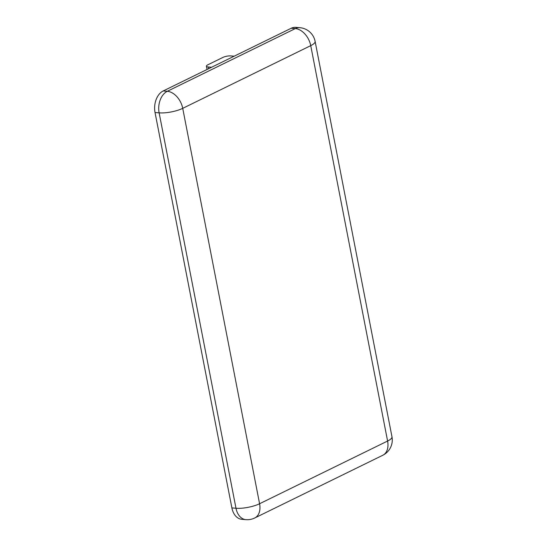<?xml version="1.0" encoding="UTF-8"?>
<svg xmlns="http://www.w3.org/2000/svg" width="547" height="547" viewBox="0 0 547 547"><rect width="100%" height="100%" fill="white"/><g stroke="black" fill="none" stroke-linecap="round" stroke-linejoin="round"><path stroke-width="0.82" d="M231.887 507.91L235.989 508.252A16.991 11.672 -85.3 0 0 245.883 519.65L241.781 519.308A16.991 11.672 -85.3 0 1 231.887 507.91L155.033 112.511A16.991 11.672 -85.3 0 1 163.211 90.952L291.216 28.253A16.991 11.672 -85.3 0 1 295.736 27.35L299.838 27.692A16.991 11.672 -85.3 0 0 295.318 28.588L167.314 91.287A16.991 11.672 -85.3 0 0 159.129 112.853A16.991 4.684 -11 0 0 182.725 108.34L259.586 503.739L387.597 441.039L310.737 45.64L182.725 108.34A16.991 11.419 -116.1 0 0 167.314 91.287L163.211 90.952M234.178 56.191L230.8 55.91A5.661 1.559 -11 0 0 222.93 57.414L207.874 64.785A5.661 1.559 -11 0 0 206.417 66.208A5.661 1.559 -11 0 0 208.209 66.973L211.593 67.254M245.883 519.65A16.991 16.991 0 0 0 254.758 517.975A16.991 11.419 -116.1 0 0 259.586 503.739A16.991 4.684 -11 0 1 235.989 508.252L159.129 112.853L155.033 112.511M291.216 28.253L295.318 28.588A16.991 11.419 -116.1 0 1 310.737 45.64A16.991 4.684 -11 0 0 315.113 41.381A16.991 16.991 0 0 0 299.838 27.692M254.758 517.975L382.763 455.275A16.991 11.419 -116.1 0 0 387.597 441.039A16.991 4.684 -11 0 0 391.967 436.779L315.113 41.381M208.209 66.973L208.551 68.744M382.763 455.275A16.991 16.991 0 0 0 391.967 436.779M206.417 66.208L207.053 69.476"/></g></svg>
